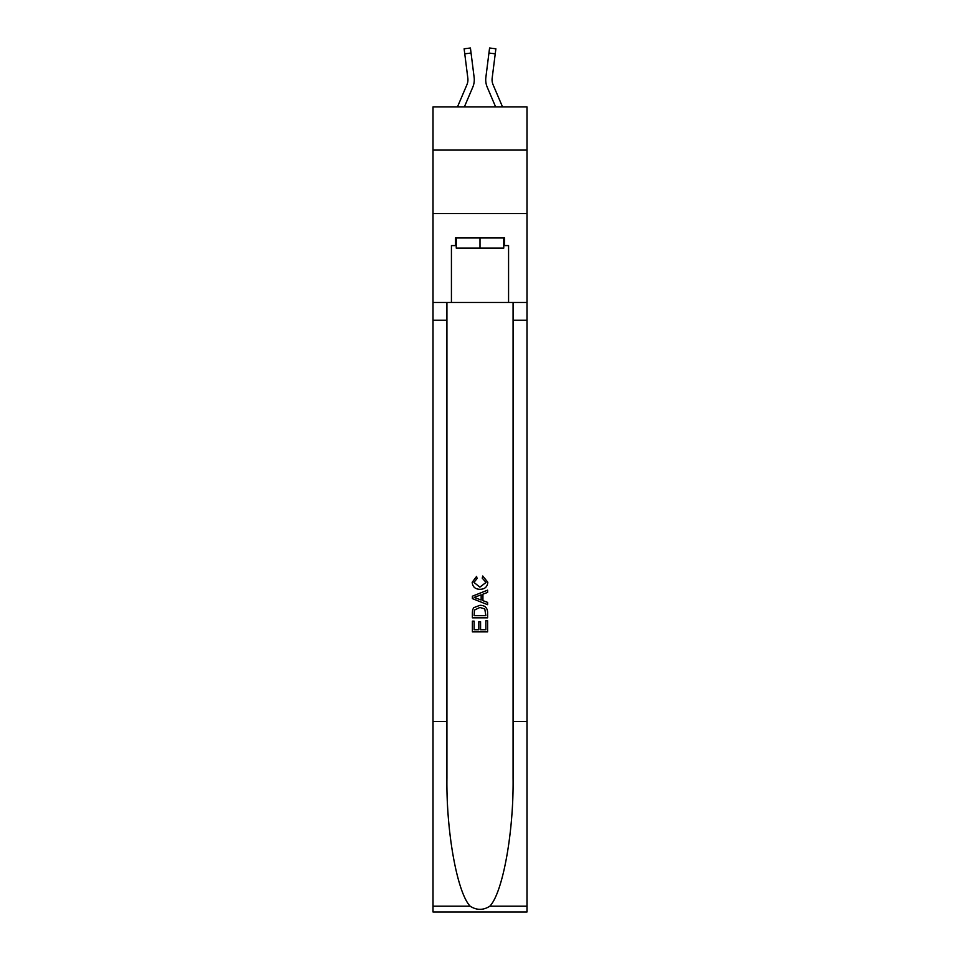 <?xml version="1.0" encoding="UTF-8"?>
<svg xmlns="http://www.w3.org/2000/svg" width="960" height="960" viewBox="0 0 960 960"><rect width="100%" height="100%" fill="white"/><g stroke="black" fill="none" stroke-linecap="round" stroke-linejoin="round"><path stroke-width="1.44" d="M526.98 150.096L526.98 106.92L433.02 106.92L433.02 150.096L526.98 150.096L526.98 213.588L433.02 213.588L433.02 150.096M464.364 106.92L472.764 87.204A19.044 19.044 -21.8 0 0 474.132 77.364L471.06 53.04L464.76 53.832L464.124 48.792L470.424 48L471.06 53.04M457.464 106.92L466.92 84.72A12.696 12.696 -31 0 0 467.94 79.764M474.036 76.596L474.132 77.364M502.536 106.92L493.08 84.72A12.696 12.696 31 0 1 492.06 79.764A12.696 12.696 21.8 0 0 493.08 84.72A12.696 12.696 21.8 0 1 492.06 79.764A12.696 12.696 21.8 0 0 493.08 84.72A12.696 12.696 21.8 0 1 492.06 79.764A12.696 12.696 21.8 0 0 493.08 84.72A12.696 12.696 21.8 0 1 492.06 79.764A12.696 12.696 21.8 0 0 493.08 84.72A12.696 12.696 21.8 0 1 492.06 79.764A12.696 12.696 21.8 0 0 493.08 84.72A12.696 12.696 21.8 0 1 492.06 79.764A12.696 12.696 21.8 0 0 493.08 84.72A12.696 12.696 21.8 0 1 492.06 79.764A12.696 12.696 21.8 0 0 493.08 84.72A12.696 12.696 21.8 0 1 492.06 79.764A12.696 12.696 21.8 0 0 493.08 84.72A12.696 12.696 21.8 0 1 492.06 79.764A12.696 12.696 21.8 0 0 493.08 84.72A12.696 12.696 21.8 0 1 492.06 79.764A12.696 12.696 21.8 0 0 493.08 84.72A12.696 12.696 21.8 0 1 492.06 79.764A12.696 12.696 21.8 0 0 493.08 84.72A12.696 12.696 21.8 0 1 492.06 79.764A12.696 12.696 21.8 0 0 493.08 84.72A12.696 12.696 21.8 0 1 492.06 79.764A12.696 12.696 21.8 0 0 493.08 84.72A12.696 12.696 21.8 0 1 492.06 79.764A12.696 12.696 21.8 0 0 493.08 84.72A12.696 12.696 21.8 0 1 492.06 79.764A12.696 12.696 21.8 0 0 493.08 84.72A12.696 12.696 21.8 0 1 492.06 79.764A12.696 12.696 21.8 0 0 493.08 84.72A12.696 12.696 21.8 0 1 492.06 79.764A12.696 12.696 21.8 0 0 493.08 84.72A12.696 12.696 21.8 0 1 492.06 79.764A12.696 12.696 21.8 0 0 493.08 84.72A12.696 12.696 21.8 0 1 492.06 79.764A12.696 12.696 21.8 0 0 493.08 84.72A12.696 12.696 21.8 0 1 492.06 79.764A12.696 12.696 21.8 0 0 493.08 84.72A12.696 12.696 21.8 0 1 492.06 79.764A12.696 12.696 21.8 0 0 493.08 84.72A12.696 12.696 21.8 0 1 492.06 79.764A12.696 12.696 21.8 0 0 493.08 84.72A12.696 12.696 21.8 0 1 492.06 79.764A12.696 12.696 21.8 0 0 493.08 84.72A12.696 12.696 21.8 0 1 492.06 79.764A12.696 12.696 21.8 0 0 493.08 84.72A12.696 12.696 21.8 0 1 492.06 79.764A12.696 12.696 21.8 0 0 493.08 84.72A12.696 12.696 21.8 0 1 492.06 79.764A12.696 12.696 21.8 0 0 493.08 84.72A12.696 12.696 21.8 0 1 492.06 79.764A12.696 12.696 21.8 0 0 493.08 84.72A12.696 12.696 21.8 0 1 492.06 79.764A12.696 12.696 21.8 0 0 493.08 84.72A12.696 12.696 21.8 0 1 492.06 79.764A12.696 12.696 21.8 0 0 493.08 84.72A12.696 12.696 21.8 0 1 492.06 79.764A12.696 12.696 21.8 0 0 493.08 84.72A12.696 12.696 21.8 0 1 492.06 79.764A12.696 12.696 21.8 0 0 493.08 84.72A12.696 12.696 21.8 0 1 492.168 78.156L495.24 53.832L488.94 53.04L489.576 48L495.876 48.792L495.24 53.832M495.636 106.92L487.236 87.204A19.044 19.044 21.8 0 1 485.868 77.364L488.94 53.04M492.084 80.364L492.168 78.156L492.084 80.364M503.748 237.972L503.748 248.124L456.252 248.124L456.252 237.972M480 237.972L480 248.124M485.856 620.748L485.856 629.736L480.576 629.736L485.856 629.736L485.856 620.748L487.608 620.748L487.608 631.884L472.38 631.884L472.38 621.144L472.38 631.884M478.824 621.732L478.824 629.736L474.132 629.736L478.824 629.736L478.824 621.732L480.576 621.732L480.576 629.736M473.688 607.704L472.596 609.912L473.688 607.704L479.916 605.316C484.788 605.292 487.356 607.644 487.608 612.36L487.608 617.82L472.38 617.82L472.38 612.612L472.38 617.82M482.736 576.012L482.232 578.16L482.736 576.012L487.812 582.24C487.392 586.92 484.752 589.272 479.88 589.296L479.88 589.296C475.2 589.2 472.632 586.86 472.176 582.276L476.604 576.408L477.072 578.556L473.94 582.384L479.868 587.148L486.048 582.432L482.232 578.16M489.828 906.204L526.98 906.204L526.98 912L433.02 912L433.02 721.524L446.916 721.524L446.916 778.152C446.244 832.284 457.224 892.74 470.172 906.204C476.724 910.38 483.264 910.38 489.828 906.204C502.776 892.74 513.756 832.284 513.084 778.152L513.084 302.472M472.38 596.196L472.38 598.62L487.608 604.668L472.38 598.62L472.38 596.196L487.608 590.148L472.38 596.196M513.084 721.524L526.98 721.524L526.98 213.588M433.02 721.524L433.02 213.588M446.916 302.472L446.916 721.524M526.98 906.204L526.98 721.524M433.02 302.472L451.428 302.472L451.428 245.592L456.252 245.592M503.748 245.592L504.504 245.592L504.504 237.972L455.496 237.972L455.496 245.592M504.504 245.592L508.572 245.592L508.572 302.472L526.98 302.472M451.428 302.472L508.572 302.472M487.608 590.148L487.608 592.428L482.928 594.156L482.928 600.648L487.608 602.388L487.608 604.668M476.952 598.452L481.164 600.012L481.164 594.804L474.132 597.408L476.952 598.452M481.164 594.804L481.164 600M472.38 612.612L472.596 609.912M484.776 608.928L485.856 615.672L484.776 608.928L479.88 607.464L474.444 610.068L474.132 615.672L485.856 615.672L474.132 615.672M472.38 621.144L474.132 621.144L474.132 629.736M464.76 53.832L467.832 78.156A12.696 12.696 -21.8 0 1 466.92 84.72A12.696 12.696 -21.8 0 0 467.94 79.776A12.696 12.696 -21.8 0 1 466.92 84.72A12.696 12.696 -21.8 0 0 467.94 79.776A12.696 12.696 -21.8 0 1 466.92 84.72A12.696 12.696 -21.8 0 0 467.94 79.776A12.696 12.696 -21.8 0 1 466.92 84.72A12.696 12.696 -21.8 0 0 467.94 79.776A12.696 12.696 -21.8 0 1 466.92 84.72A12.696 12.696 -21.8 0 0 467.94 79.776A12.696 12.696 -21.8 0 1 466.92 84.72A12.696 12.696 -21.8 0 0 467.94 79.776A12.696 12.696 -21.8 0 1 466.92 84.72A12.696 12.696 -21.8 0 0 467.94 79.776A12.696 12.696 -21.8 0 1 466.92 84.72A12.696 12.696 -21.8 0 0 467.94 79.776A12.696 12.696 -21.8 0 1 466.92 84.72A12.696 12.696 -21.8 0 0 467.94 79.776A12.696 12.696 -21.8 0 1 466.92 84.72A12.696 12.696 -21.8 0 0 467.94 79.776A12.696 12.696 -21.8 0 1 466.92 84.72A12.696 12.696 -21.8 0 0 467.94 79.776A12.696 12.696 -21.8 0 1 466.92 84.72A12.696 12.696 -21.8 0 0 467.94 79.776A12.696 12.696 -21.8 0 1 466.92 84.72A12.696 12.696 -21.8 0 0 467.94 79.776A12.696 12.696 -21.8 0 1 466.92 84.72A12.696 12.696 -21.8 0 0 467.94 79.776A12.696 12.696 -21.8 0 1 466.92 84.72A12.696 12.696 -21.8 0 0 467.94 79.776A12.696 12.696 -21.8 0 1 466.92 84.72A12.696 12.696 -21.8 0 0 467.94 79.776A12.696 12.696 -21.8 0 1 466.92 84.72A12.696 12.696 -21.8 0 0 467.94 79.776A12.696 12.696 -21.8 0 1 466.92 84.72A12.696 12.696 -21.8 0 0 467.94 79.776A12.696 12.696 -21.8 0 1 466.92 84.72A12.696 12.696 -21.8 0 0 467.94 79.776A12.696 12.696 -21.8 0 1 466.92 84.72A12.696 12.696 -21.8 0 0 467.94 79.776A12.696 12.696 -21.8 0 1 466.92 84.72A12.696 12.696 -21.8 0 0 467.94 79.776A12.696 12.696 -21.8 0 1 466.92 84.72A12.696 12.696 -21.8 0 0 467.94 79.776A12.696 12.696 -21.8 0 1 466.92 84.72A12.696 12.696 -21.8 0 0 467.94 79.776A12.696 12.696 -21.8 0 1 466.92 84.72A12.696 12.696 -21.8 0 0 467.94 79.776A12.696 12.696 -21.8 0 1 466.92 84.72A12.696 12.696 -21.8 0 0 467.94 79.776A12.696 12.696 -21.8 0 1 466.92 84.72A12.696 12.696 -21.8 0 0 467.94 79.776A12.696 12.696 -21.8 0 1 466.92 84.72A12.696 12.696 -21.8 0 0 467.94 79.776A12.696 12.696 -21.8 0 1 466.92 84.72A12.696 12.696 -21.8 0 0 467.94 79.776A12.696 12.696 -21.8 0 1 466.92 84.72A12.696 12.696 -21.8 0 0 467.94 79.776A12.696 12.696 -21.8 0 1 466.92 84.72A12.696 12.696 -21.8 0 0 467.94 79.776A12.696 12.696 -21.8 0 1 466.92 84.72A12.696 12.696 -21.8 0 0 467.94 79.776M485.736 80.676L485.712 79.74M485.868 77.364L485.964 76.596M513.084 320.256L526.98 320.256M446.916 320.256L433.02 320.256M433.02 906.204L470.172 906.204M464.124 48.792L470.424 48M489.576 48L495.876 48.792"/></g></svg>

